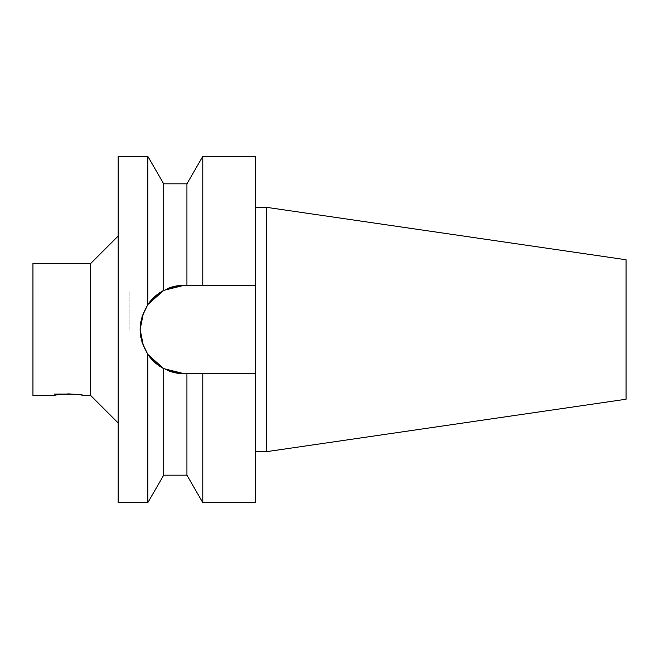 <?xml version="1.0" encoding="UTF-8"?>
<svg xmlns="http://www.w3.org/2000/svg" width="659" height="659" viewBox="0 0 659 659"><rect width="100%" height="100%" fill="white"/><g stroke="black" fill="none" stroke-linecap="round" stroke-linejoin="round"><path stroke-width="0.49" stroke-dasharray="3.29 2.47" d="M68.676 393.81L54.384 393.81L68.676 393.81M129.139 329.5L129.139 291.023L129.139 329.5M32.95 329.5L32.95 367.977L32.95 329.5M163.704 183.836L163.704 290.38A44.252 44.252 0 0 1 167.402 288.642L158.457 293.642M147.83 304.565L143.522 312.531A44.252 44.252 0 0 1 147.83 304.565L147.83 156.356M147.83 354.435A44.252 44.252 0 0 1 143.522 346.469L147.83 354.435L147.83 502.644M158.457 365.358L167.402 370.358A44.252 44.252 0 0 1 163.704 368.62L163.704 475.164M255.568 373.752L184.388 373.752A44.252 44.252 0 0 1 140.136 329.5A44.252 44.252 0 0 1 184.388 285.248L255.568 285.248L184.388 285.248L255.568 285.248L255.568 502.644M118.15 156.356L118.15 502.644M186.934 373.752L186.934 475.164M202.799 373.752L202.799 502.644M143.522 346.469A44.252 44.252 0 0 1 140.968 338.034M140.968 320.966A44.252 44.252 0 0 1 143.522 312.531M32.95 263.542L32.95 395.458M626.05 259.761L626.05 399.239M266.565 207.338L266.565 451.662M255.568 451.662L255.568 207.338L255.568 451.662M255.568 156.356L255.568 285.248M202.799 156.356L202.799 285.248M186.934 183.836L186.934 285.248M118.15 422.946L118.15 236.054L118.15 422.946M90.662 263.542L90.662 395.458M82.968 395.458L82.968 393.81M54.384 395.458L54.384 393.81M129.139 291.023L32.95 291.023M129.139 367.977L32.95 367.977"/><path stroke-width="0.99" d="M82.968 395.458C83.858 393.761 53.503 393.761 54.384 395.458C55.232 394.947 59.994 394.42 68.676 393.893C77.358 394.42 82.128 394.947 82.968 395.458L90.662 395.458L90.662 263.542L118.15 236.054M158.457 293.642L147.83 304.565L147.83 156.356L118.15 156.356L118.15 502.644L147.83 502.644L147.83 354.435L158.457 365.358M143.522 312.531L140.136 329.5L143.522 346.469M147.83 354.435A44.252 44.252 0 0 0 163.704 368.62L163.704 475.164L186.934 475.164L186.934 373.752L184.388 373.752A44.252 44.252 0 0 1 167.402 370.358L184.388 373.752L163.704 368.612L147.83 354.435L142.072 342.441L140.136 329.5L142.072 316.559L147.83 304.565L163.704 290.388L163.704 183.836L147.83 156.356M147.83 304.565A44.252 44.252 0 0 1 163.704 290.38L184.388 285.248L167.402 288.642A44.252 44.252 0 0 1 184.388 285.248L255.568 285.248L255.568 373.752L186.934 373.752M186.934 475.164L202.799 502.644L202.799 373.752M202.799 502.644L255.568 502.644L255.568 373.752M140.968 338.034A44.252 44.252 0 0 1 140.968 320.966M54.384 395.458L32.95 395.458L32.95 263.542L90.662 263.542M266.565 207.338L266.565 451.662L626.05 399.239L626.05 259.761L266.565 207.338L255.568 207.338M266.565 451.662L255.568 451.662M255.568 285.248L255.568 156.356L202.799 156.356L202.799 285.248M186.934 285.248L186.934 183.836L202.799 156.356M90.662 395.458L118.15 422.946M163.704 475.164L147.83 502.644M186.934 183.836L163.704 183.836"/></g></svg>
